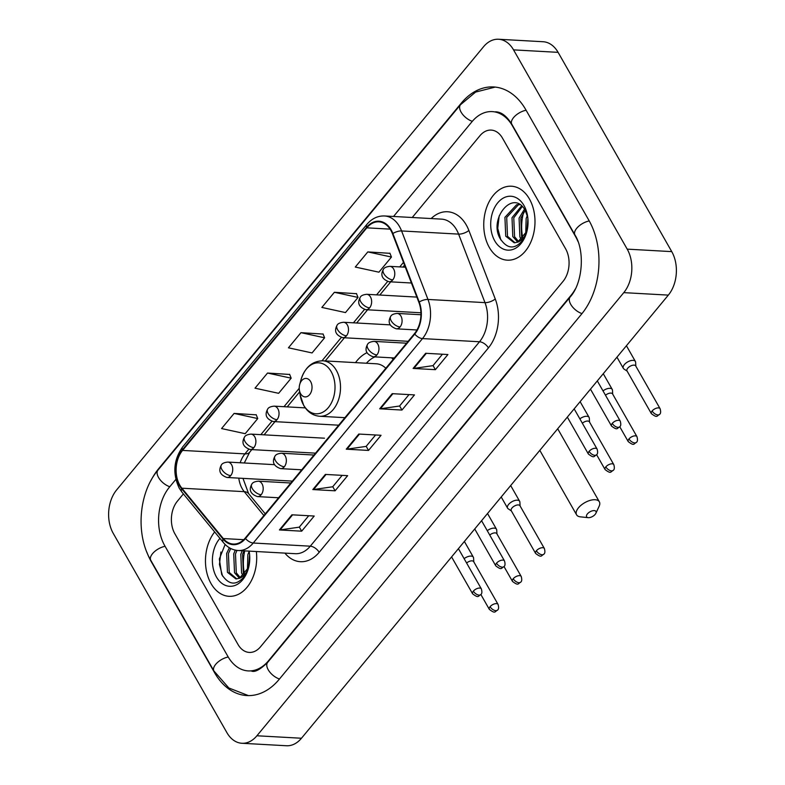 <?xml version="1.0" encoding="UTF-8"?>
<svg xmlns="http://www.w3.org/2000/svg" width="785" height="785" viewBox="0 0 785 785"><rect width="100%" height="100%" fill="white"/><g stroke="black" fill="none" stroke-linecap="round" stroke-linejoin="round"><path stroke-width="1.18" d="M393.128 359.442A40.889 28.25 -86.8 0 0 391.646 357.813A36.65 25.316 -86.8 0 0 391.637 357.813M366.83 352.769A40.889 28.25 -86.8 0 0 355.517 362.631M211.028 583.549A37.032 25.581 -86.8 0 0 229.024 596.306A37.032 25.581 -86.8 0 0 256.332 551.521A37.032 25.581 -86.8 0 1 229.024 596.306A37.032 25.581 -86.8 0 1 211.028 583.549A37.032 25.581 -86.8 0 1 214.658 531.945A37.032 25.581 -86.8 0 0 211.028 583.549M489.31 247.422A37.032 25.581 -86.8 0 0 507.316 260.169A37.032 25.581 -86.8 0 0 531.985 239.209A37.032 25.581 -86.8 0 0 529.424 198.968A37.032 25.581 -86.8 0 0 511.428 186.222A37.032 25.581 -86.8 0 0 486.749 207.181A37.032 25.581 -86.8 0 0 489.31 247.422A37.032 25.581 -86.8 0 0 507.316 260.169A37.032 25.581 -86.8 0 0 531.985 239.209A37.032 25.581 -86.8 0 0 529.424 198.968A37.032 25.581 -86.8 0 0 511.428 186.222A37.032 25.581 -86.8 0 0 486.749 207.181A37.032 25.581 -86.8 0 0 489.31 247.422M179.824 485.209A24.688 17.054 93.2 0 1 182.562 450.413L366.83 227.836A24.688 17.054 93.2 0 1 378.841 221.831A24.688 17.054 93.2 0 1 392.48 233.812L418.866 302.323A24.688 17.054 93.2 0 1 414.49 333.635L245.244 538.049A24.688 17.054 93.2 0 1 233.243 544.054A24.688 17.054 93.2 0 1 223.293 538.549L181.875 488.201A24.688 17.054 93.2 0 1 179.824 485.209M179.49 485.611A25.306 17.486 -86.8 0 0 181.59 488.672L223.009 539.03A25.306 17.486 -86.8 0 0 245.509 538.52L414.755 334.096A25.306 17.486 -86.8 0 0 419.239 301.999L392.863 233.498A25.306 17.486 -86.8 0 0 366.566 227.365L182.297 449.942A25.306 17.486 -86.8 0 0 179.49 485.611M389.949 253.329L367.812 251.907L355.281 267.047L378.92 272.189L391.46 257.048L389.87 253.133M356.518 293.698L334.39 292.285L321.85 307.426L345.488 312.567L358.029 297.427L356.439 293.512M256.234 414.833L234.107 413.42L221.566 428.561L245.205 433.693L257.745 418.552L256.155 414.647M289.665 374.455L267.528 373.042L254.997 388.183L278.636 393.314L291.176 378.174L289.587 374.268M323.086 334.076L300.959 332.663L288.429 347.804L312.067 352.936L324.597 337.795L323.018 333.89M502.449 138.062A23.148 15.994 -86.8 0 0 491.194 130.094A23.148 15.994 -86.8 0 0 479.939 135.726L412.233 217.504L479.939 135.726A23.148 15.994 -86.8 0 1 491.194 130.094A23.148 15.994 -86.8 0 1 502.449 138.062L565.592 248.767L502.449 138.062M183.386 493.922L177.42 501.134A23.148 15.994 -86.8 0 0 174.859 533.751L238.002 644.456A23.148 15.994 -86.8 0 0 249.247 652.423A23.148 15.994 -86.8 0 0 260.502 646.801L563.031 281.393A23.148 15.994 -86.8 0 0 565.592 248.767A23.148 15.994 -86.8 0 1 563.031 281.393L260.502 646.801A23.148 15.994 -86.8 0 1 249.247 652.423A23.148 15.994 -86.8 0 1 238.002 644.456L174.859 533.751A23.148 15.994 -86.8 0 1 177.42 501.134L183.386 493.922M425.647 353.289L447.921 354.535L435.381 369.676L413.106 368.43L425.647 353.289M325.363 474.425L347.637 475.661L335.097 490.802L312.822 489.565L325.363 474.425M291.932 514.803L314.206 516.039L301.675 531.18L279.401 529.944L291.932 514.803M392.215 393.668L414.49 394.904L401.959 410.045L379.675 408.808L392.215 393.668M358.784 434.046L381.059 435.283L368.528 450.423L346.254 449.187L358.784 434.046M368.528 450.423L366.193 446.322M375.583 434.978L366.124 446.4L346.99 449.157A6.172 3.258 -140.4 0 1 346.254 449.187M401.959 410.045L399.614 405.943M409.005 394.6L399.555 406.022L380.411 408.779A6.172 3.258 -140.4 0 1 379.675 408.808M301.675 531.18L299.33 527.078M308.721 515.735L299.271 527.157L280.127 529.914A6.172 3.258 -140.4 0 1 279.401 529.944M335.097 490.802L332.762 486.7M342.152 475.357L332.693 486.778L313.558 489.536A6.172 3.258 -140.4 0 1 312.822 489.565M435.381 369.676L433.045 365.575M442.436 354.231L432.977 365.653L413.842 368.41A6.172 3.258 -140.4 0 1 413.106 368.43M300.959 332.663L324.597 337.795M267.528 373.042L291.176 378.174M234.107 413.42L257.745 418.552M334.39 292.285L358.029 297.427M367.812 251.907L391.46 257.048M577.956 241.446A41.664 28.78 -86.8 0 0 575.621 236.658L512.477 125.953A41.664 28.78 -86.8 0 0 492.224 111.607A41.664 28.78 -86.8 0 0 471.962 121.744L393.54 216.464M175.85 479.409L169.442 487.151A41.664 28.78 -86.8 0 0 164.83 545.869L227.974 656.574A41.664 28.78 -86.8 0 0 248.227 670.91A41.664 28.78 -86.8 0 0 268.48 660.784L570.999 295.376A41.664 28.78 -86.8 0 0 575.317 288.998M513.547 49.877A30.86 21.323 -86.8 0 0 498.544 39.25A30.86 21.323 -86.8 0 0 483.531 46.757L116.661 489.889A30.86 21.323 -86.8 0 0 113.246 533.378L226.904 732.65A30.86 21.323 -86.8 0 0 241.908 743.267A30.86 21.323 -86.8 0 0 256.911 735.771L623.781 292.638A30.86 21.323 -86.8 0 0 627.205 249.139L513.547 49.877L558.096 52.35A30.86 21.323 -86.8 0 0 543.092 41.733L498.544 39.25M241.908 743.267L286.456 745.75A30.86 21.323 -86.8 0 0 301.469 738.243L668.339 295.111A30.86 21.323 -86.8 0 0 671.754 251.622L558.096 52.35M146.854 552.169A66.342 45.834 -86.8 0 0 151.456 562.021L214.599 672.725A66.342 45.834 -86.8 0 0 246.853 695.559A66.342 45.834 -86.8 0 0 279.117 679.427L581.636 314.02A66.342 45.834 -86.8 0 0 588.995 220.506L525.852 109.802A66.342 45.834 -86.8 0 0 493.598 86.958A66.342 45.834 -86.8 0 0 461.335 103.1L158.805 468.508A66.342 45.834 -86.8 0 0 150.828 480.763M244.734 550.874A38.573 26.651 -86.8 0 0 244.606 574.62A38.573 26.651 -86.8 0 1 244.734 550.874M523.575 212.509A38.573 26.651 -86.8 0 0 522.889 238.483A38.573 26.651 -86.8 0 1 523.575 212.509M243.35 575.886L241.584 573.109L240.799 554.249L242.241 550.736M244.341 574.914L243.36 573.207L242.565 554.347L244.017 550.834M239.484 578.28L234.519 572.716L233.724 553.857L235.294 550.118M240.436 577.868L236.285 572.814L235.49 553.955L236.962 550.403M248.688 567.349L239.386 578.319A19.291 13.325 -86.8 0 0 248.747 567.035M239.386 578.319L235.883 578.908L227.444 572.324L226.649 553.464L229.377 547.763M236.776 578.908L229.21 572.422L228.415 553.562L230.731 548.509M247.422 570.352L247.864 554.642L249.041 551.698M248.56 567.614L249.62 554.799M225.118 544.456L219.329 559.018L221.694 574.443C229.171 585.806 237.129 585.963 245.568 574.914L248.335 568.595M249.493 553.611L248.865 551.109M219.937 538.363A27.004 18.654 -86.8 0 0 216.454 576.995A27.004 18.654 -86.8 0 0 248.443 568.261A27.004 18.654 -86.8 0 0 249.326 552.375A27.004 18.654 -86.8 0 0 249.1 551.119M222.567 576.062L219.447 564.493L220.899 552.022M595.187 514.352A5.397 2.669 150.3 0 0 595.903 513.253A5.397 2.669 150.3 0 0 593.568 510.613A5.397 2.669 150.3 0 0 587.396 513.92A5.397 2.669 150.3 0 0 588.181 517.649A5.397 2.669 150.3 0 0 595.187 514.352M588.181 517.649L580.419 516.854A13.119 6.476 -29.7 0 1 576.573 514.803A13.119 6.476 -29.7 0 1 578.506 507.777A13.119 6.476 -29.7 0 1 590.143 500.379A13.119 6.476 -29.7 0 1 599.357 501.811A13.119 6.476 -29.7 0 1 599.171 506.158L595.903 513.253M310.634 381.608A9.253 6.398 -86.8 0 0 299.674 384.601A9.253 6.398 -86.8 0 0 299.37 390.057A9.253 6.398 -86.8 0 0 300.606 393.727A9.253 6.398 -86.8 0 0 309.614 394.659A9.253 6.398 -86.8 0 0 310.634 381.608M385.827 368.253A27.769 19.183 -86.8 0 0 376.221 363.779L322.841 360.806C312.155 361.08 304.865 367.429 300.959 379.881A25.512 17.623 -86.8 0 1 331.182 371.629A25.512 17.623 -86.8 0 1 328.346 407.592A25.512 17.623 -86.8 0 1 303.54 405.011A25.512 17.623 -86.8 0 1 300.125 394.894L299.37 390.057M374.926 356.881A36.65 25.316 -86.8 0 0 366.409 363.229M473.816 561.903L473.581 557.998A6.947 3.434 150.3 0 0 473.345 557.193A6.947 3.434 150.3 0 0 471.078 556.094A6.947 3.434 150.3 0 0 464.112 558.645M490.085 606.697A5.014 2.473 150.3 0 0 489.349 609.386C495.59 614.155 494.687 611.505 497.562 610.092A5.014 2.649 39.6 0 1 495.865 610.681A5.014 2.649 -140.4 0 1 490.085 606.697A5.014 2.473 150.3 0 1 494.53 603.871A5.014 2.473 150.3 0 1 498.063 604.411L473.669 561.648A5.014 2.473 150.3 0 0 472.03 560.853A5.014 2.473 150.3 0 0 466.604 563.012M496.964 533.947L496.728 530.032A6.947 3.434 150.3 0 0 496.493 529.237A6.947 3.434 150.3 0 0 494.226 528.128A6.947 3.434 150.3 0 0 487.259 530.689M513.233 578.731A5.014 2.473 150.3 0 0 512.497 581.42C518.748 586.199 517.835 583.54 520.72 582.136A5.014 2.649 39.6 0 1 519.013 582.725A5.014 2.649 -140.4 0 1 513.233 578.731A5.014 2.473 150.3 0 1 517.688 575.905A5.014 2.473 150.3 0 1 521.211 576.455L496.817 533.682A5.014 2.473 150.3 0 0 495.178 532.887A5.014 2.473 150.3 0 0 489.752 535.056M520.112 505.982L519.876 502.076A6.947 3.434 150.3 0 0 519.641 501.272A6.947 3.434 150.3 0 0 517.374 500.173A6.947 3.434 150.3 0 0 508.602 504.431A6.947 3.434 150.3 0 0 507.581 508.15A6.947 3.434 150.3 0 0 508.16 508.758L511.398 510.947M536.381 550.776A5.014 2.473 150.3 0 1 540.836 547.95A5.014 2.473 150.3 0 1 544.358 548.489L519.964 505.726A5.014 2.473 150.3 0 0 518.326 504.932A5.014 2.473 150.3 0 0 511.987 508.003A5.014 2.473 150.3 0 0 511.251 510.692L535.645 553.464C541.895 558.233 540.993 555.584 543.868 554.171A5.014 2.649 39.6 0 1 542.16 554.76A5.014 2.649 -140.4 0 1 536.381 550.776A5.014 2.473 150.3 0 0 535.645 553.464M589.555 422.104L589.319 418.189A6.947 3.434 150.3 0 0 589.093 417.394A6.947 3.434 150.3 0 0 586.817 416.286A6.947 3.434 150.3 0 0 579.86 418.847M605.824 466.889A5.014 2.473 150.3 0 0 605.088 469.577C611.338 474.356 610.436 471.697 613.311 470.293A5.014 2.649 39.6 0 1 611.603 470.882A5.014 2.649 -140.4 0 1 605.824 466.889A5.014 2.473 150.3 0 1 610.279 464.063A5.014 2.473 150.3 0 1 613.801 464.612L589.407 421.839A5.014 2.473 150.3 0 0 587.769 421.045A5.014 2.473 150.3 0 0 582.342 423.213M612.702 394.139L612.467 390.233A6.947 3.434 150.3 0 0 612.241 389.429A6.947 3.434 150.3 0 0 609.965 388.33A6.947 3.434 150.3 0 0 603.008 390.881M628.981 438.933A5.014 2.473 150.3 0 0 628.245 441.621C634.486 446.39 633.583 443.741 636.458 442.328A5.014 2.649 39.6 0 1 634.761 442.917A5.014 2.649 -140.4 0 1 628.981 438.933A5.014 2.473 150.3 0 1 633.426 436.107A5.014 2.473 150.3 0 1 636.949 436.646L612.555 393.884A5.014 2.473 150.3 0 0 610.916 393.089A5.014 2.473 150.3 0 0 605.49 395.248M635.85 366.183L635.624 362.268A6.947 3.434 150.3 0 0 635.389 361.473A6.947 3.434 150.3 0 0 633.122 360.364A6.947 3.434 150.3 0 0 624.35 364.632A6.947 3.434 150.3 0 0 623.329 368.351A6.947 3.434 150.3 0 0 623.898 368.96L627.146 371.148M652.129 410.967A5.014 2.473 150.3 0 1 656.574 408.141A5.014 2.473 150.3 0 1 660.097 408.691L635.703 365.918A5.014 2.473 150.3 0 0 634.064 365.123A5.014 2.473 150.3 0 0 627.735 368.204A5.014 2.473 150.3 0 0 626.999 370.893L651.393 413.656C657.634 418.434 656.731 415.775 659.606 414.372A5.014 2.649 39.6 0 1 657.909 414.961A5.014 2.649 -140.4 0 1 652.129 410.967A5.014 2.473 150.3 0 0 651.393 413.656M521.633 239.759L519.876 236.982L519.081 218.122L524.458 209.193M522.624 238.777L521.642 237.08L520.847 218.22L525.194 210.38M517.776 242.143L512.801 236.579L512.006 217.73L521.583 205.896M518.728 241.741L514.567 236.677L513.773 217.828L522.27 206.543M526.97 231.212L517.668 242.182A19.291 13.325 -86.8 0 0 527.039 230.898M517.668 242.182L514.175 242.781L505.726 236.187L504.932 217.337L516.559 204.777L519.582 204.453M515.058 242.781L507.493 236.285L506.708 217.435L518.326 204.875L519.837 204.61M525.714 234.215L526.156 218.515L527.324 215.561M526.843 231.487L527.903 218.662M527.775 217.474L525.302 210.566C513.527 188.233 488.515 218.387 499.976 238.316C507.453 249.679 515.411 249.836 523.85 238.787L526.617 232.458M494.746 240.858A27.004 18.654 -86.8 0 0 526.725 232.124A27.004 18.654 -86.8 0 0 527.608 216.238A27.004 18.654 -86.8 0 0 523.987 205.533A27.004 18.654 -86.8 0 0 497.739 202.805A27.004 18.654 -86.8 0 0 494.746 240.858M500.85 239.925L497.739 228.356L499.182 215.895M182.562 450.413L244.94 453.877A24.688 17.054 -86.8 0 0 240.181 462.757M238.787 478.134A24.688 17.054 -86.8 0 0 242.202 488.672A24.688 17.054 -86.8 0 0 244.253 491.665L263.888 515.539M431.161 218.564A38.573 26.651 93.2 0 1 466.3 225.02A38.573 26.651 93.2 0 1 468.871 230.466L495.257 298.977A38.573 26.651 93.2 0 1 488.407 347.902L319.171 552.316A38.573 26.651 93.2 0 1 284.876 553.111M392.863 233.498A7.713 3.042 -21.1 0 1 401.586 230.947L458.607 234.116A30.86 21.323 -86.8 0 0 456.556 229.76A30.86 21.323 -86.8 0 0 441.553 219.133L384.532 215.963A30.86 21.323 93.2 0 1 401.586 230.947L427.972 299.448A30.86 21.323 93.2 0 1 422.497 338.59L253.251 543.014A7.713 4.072 -140.4 0 1 245.509 538.52M366.566 227.365A7.713 4.072 -140.4 0 1 366.899 224.373L182.63 446.95C173.534 459.951 172.425 473.748 179.304 488.319L181.973 492.195A7.713 4.465 -39.4 0 1 181.59 488.672M414.755 334.096A7.713 4.072 39.6 0 0 422.497 338.59L479.517 341.76A30.86 21.323 -86.8 0 0 484.993 302.627L458.607 234.116A7.713 3.042 158.9 0 0 468.871 230.466M419.239 301.999A7.713 3.042 -21.1 0 1 427.972 299.448L484.993 302.627A7.713 3.042 158.9 0 0 495.257 298.977M181.973 492.195L223.391 542.553A7.713 4.465 -39.4 0 1 223.009 539.03M319.171 552.316A7.713 4.072 -140.4 0 0 310.281 546.183L253.251 543.014A30.86 21.323 93.2 0 1 238.248 550.52L295.268 553.69A30.86 21.323 -86.8 0 0 310.281 546.183L479.517 341.76A7.713 4.072 -140.4 0 1 488.407 347.902M182.63 446.95A7.713 4.072 39.6 0 0 182.297 449.942M366.83 227.836L390.106 229.132M403.48 262.376L399.742 266.89M387.613 281.54L376.594 294.856M364.466 309.506L353.446 322.812M341.318 337.462L322.007 360.786M299.222 388.31L283.993 406.699M271.875 421.349L260.846 434.654M248.717 449.305L244.94 453.877A13.885 7.33 -140.4 0 0 249.65 452.248L244.292 462.983M181.875 488.201L244.253 491.665A13.885 8.027 140.6 0 1 248.609 493.618L265.271 513.871M223.293 538.549L243.743 539.688M359.471 434.085L346.99 449.157M326.04 474.464L313.558 489.536M292.609 514.832L280.127 529.914M392.892 393.707L380.411 408.779M426.324 353.328L413.842 368.41M248.443 695.608L228.827 687.974L213.903 670.949L150.759 560.245C135.412 534.291 138.66 492.686 157.962 470.136L460.481 104.739A12.344 6.515 39.6 0 0 462.002 113.55A12.344 6.515 39.6 0 0 472.315 121.322M526.097 110.234A12.344 6.094 150.3 0 0 513.596 117.564A12.344 6.094 150.3 0 0 511.781 124.177L574.924 234.882C585.276 251.131 582.627 283.464 570.155 297.015L267.636 662.412C260.237 669.556 254.88 672.441 251.563 671.096M589.241 220.938A12.344 6.094 150.3 0 0 576.74 228.268A12.344 6.094 150.3 0 0 574.924 234.882M581.979 313.598A12.344 6.515 -140.4 0 1 571.676 305.826A12.344 6.515 -140.4 0 1 570.155 297.015M279.46 679.005A12.344 6.515 -140.4 0 1 269.157 671.234A12.344 6.515 -140.4 0 1 267.636 662.412M213.903 670.949A12.344 6.094 -29.7 0 1 215.718 664.336A12.344 6.094 -29.7 0 1 228.219 656.996M150.759 560.245A12.344 6.094 -29.7 0 1 152.575 553.631A12.344 6.094 -29.7 0 1 165.076 546.301M157.962 470.136A12.344 6.515 39.6 0 0 159.483 478.958A12.344 6.515 39.6 0 0 169.786 486.729M671.754 251.622L627.205 249.139M668.339 295.111L623.781 292.638M301.469 738.243L256.911 735.771M461.865 103.129L461.335 103.1M159.296 468.527L158.805 468.508M268.97 660.803L268.48 660.784M344.909 417.669L319.75 416.266A27.769 19.183 -86.8 0 0 338.257 400.556A27.769 19.183 -86.8 0 0 336.343 370.373A27.769 19.183 -86.8 0 0 322.841 360.806M292.393 481.117L226.983 477.476C219.947 474.954 218.112 470.755 221.468 464.857A7.713 4.072 39.6 0 0 221.841 469.459A7.713 4.072 -140.4 0 0 230.731 475.602A7.713 5.328 -86.8 0 0 231.585 464.73A7.713 5.328 -86.8 0 0 227.836 462.071L274.25 464.651M226.983 477.476A7.713 5.328 -86.8 0 0 230.731 475.602M315.541 453.151L250.13 449.511C243.095 446.999 241.26 442.789 244.616 436.892A7.713 4.072 39.6 0 0 244.989 441.504A7.713 4.072 -140.4 0 0 253.879 447.636A7.713 5.328 -86.8 0 0 254.733 436.764A7.713 5.328 -86.8 0 0 250.984 434.105L324.499 438.197M250.13 449.511A7.713 5.328 -86.8 0 0 253.879 447.636M338.688 425.195L273.278 421.555C266.243 419.033 264.408 414.833 267.763 408.936A7.713 4.072 39.6 0 0 268.136 413.538A7.713 4.072 -140.4 0 0 277.026 419.681A7.713 5.328 -86.8 0 0 277.88 408.808A7.713 5.328 -86.8 0 0 274.132 406.149L305.277 407.886M273.278 421.555A7.713 5.328 -86.8 0 0 277.026 419.681M408.131 341.308L342.721 337.678C335.695 335.156 333.851 330.946 337.207 325.049A7.713 4.072 39.6 0 0 337.579 329.661A7.713 4.072 -140.4 0 0 346.479 335.794A7.713 5.328 -86.8 0 0 347.333 324.921A7.713 5.328 -86.8 0 0 343.585 322.272L389.998 324.853M342.721 337.678A7.713 5.328 -86.8 0 0 346.479 335.794M420.917 312.773L365.869 309.712C358.843 307.19 356.998 302.99 360.354 297.093A7.713 4.072 39.6 0 0 360.737 301.695A7.713 4.072 -140.4 0 0 369.627 307.838A7.713 5.328 -86.8 0 0 370.481 296.965A7.713 5.328 -86.8 0 0 366.732 294.306L416.855 297.093M365.869 309.712A7.713 5.328 -86.8 0 0 369.627 307.838M411.428 283.002L389.026 281.756C381.991 279.234 380.146 275.025 383.512 269.127A7.713 4.072 39.6 0 0 383.885 273.739A7.713 4.072 -140.4 0 0 392.775 279.872A7.713 5.328 -86.8 0 0 393.628 269A7.713 5.328 -86.8 0 0 389.88 266.351L405.345 267.204M389.026 281.756A7.713 5.328 -86.8 0 0 392.775 279.872M473.365 591.144A5.014 2.473 150.3 0 0 472.629 593.823C478.879 598.602 477.977 595.952 480.852 594.539A5.014 2.649 39.6 0 1 479.144 595.128A5.014 2.649 -140.4 0 1 473.365 591.144A5.014 2.473 150.3 0 1 477.82 588.308A5.014 2.473 150.3 0 1 481.342 588.858L458.42 548.666M278.596 497.768L257.431 496.591C250.395 494.069 248.56 489.869 251.916 483.972A7.713 4.072 39.6 0 0 252.289 488.574A7.713 4.072 -140.4 0 0 261.179 494.717A7.713 5.328 -86.8 0 0 262.043 483.845A7.713 5.328 -86.8 0 0 258.285 481.185L290.833 482.991M257.431 496.591A7.713 5.328 -86.8 0 0 261.179 494.717M496.522 563.179A5.014 2.473 150.3 0 0 495.777 565.867C502.027 570.646 501.124 567.987 503.999 566.584A5.014 2.649 39.6 0 1 502.302 567.172A5.014 2.649 -140.4 0 1 496.522 563.179A5.014 2.473 150.3 0 1 500.967 560.353A5.014 2.473 150.3 0 1 504.49 560.902L481.568 520.7M301.744 469.803L280.579 468.625C273.543 466.113 271.708 461.904 275.064 456.007A7.713 4.072 39.6 0 0 275.437 460.618A7.713 4.072 -140.4 0 0 284.337 466.751A7.713 5.328 -86.8 0 0 285.19 455.879A7.713 5.328 -86.8 0 0 281.442 453.22L313.98 455.035M280.579 468.625A7.713 5.328 -86.8 0 0 284.337 466.751M589.113 451.336A5.014 2.473 150.3 0 0 588.377 454.024C594.618 458.803 593.715 456.144 596.59 454.741A5.014 2.649 39.6 0 1 594.893 455.329A5.014 2.649 -140.4 0 1 589.113 451.336A5.014 2.473 150.3 0 1 593.558 448.51A5.014 2.473 150.3 0 1 597.091 449.059L574.159 408.857M394.345 357.96L373.179 356.792C366.144 354.271 364.309 350.061 367.665 344.164A7.713 4.072 39.6 0 0 368.037 348.775A7.713 4.072 -140.4 0 0 376.928 354.908A7.713 5.328 -86.8 0 0 377.781 344.036A7.713 5.328 -86.8 0 0 374.033 341.377L406.571 343.192M373.179 356.792A7.713 5.328 -86.8 0 0 376.928 354.908M612.261 423.38A5.014 2.473 150.3 0 0 611.525 426.059C617.775 430.837 616.863 428.188 619.748 426.775A5.014 2.649 39.6 0 1 618.04 427.364A5.014 2.649 -140.4 0 1 612.261 423.38A5.014 2.473 150.3 0 1 616.716 420.544A5.014 2.473 150.3 0 1 620.238 421.094L597.307 380.902M416.972 329.975L396.327 328.827C389.291 326.305 387.456 322.105 390.812 316.208A7.713 4.072 39.6 0 0 391.185 320.81A7.713 4.072 -140.4 0 0 400.075 326.952A7.713 5.328 -86.8 0 0 400.929 316.08A7.713 5.328 -86.8 0 0 397.181 313.421L420.927 314.746M396.327 328.827A7.713 5.328 -86.8 0 0 400.075 326.952M223.391 542.553C227.483 547.449 232.438 550.099 238.248 550.52M384.532 215.963C377.732 215.747 371.854 218.554 366.899 224.373M248.609 493.618L242.977 478.369M404.55 265.144L402.96 267.077M390.724 281.844L379.803 295.032M367.576 309.81L356.655 322.998M344.429 337.766L325.235 360.943M299.654 391.852L287.212 406.875M274.986 421.653L264.064 434.841M251.828 449.609L249.65 452.248M495.188 87.086L475.612 92.081L460.481 104.739M495.57 111.794C498.524 111.99 504.588 112.706 511.781 124.177M557.693 428.757L599.357 501.811M299.674 384.601L300.959 379.881M319.75 416.266C312.989 415.697 307.651 412.105 303.736 405.482L300.125 394.894M539.815 450.354L576.573 514.803M464.377 541.464L473.345 557.193M221.468 464.857C222.263 463.366 224.382 462.434 227.836 462.071M489.349 609.386L480.871 594.52C482.019 593.705 482.186 591.812 481.342 588.858M498.063 604.411C498.897 607.364 498.74 609.258 497.562 610.092M487.524 513.508L496.493 529.237M244.616 436.892C245.411 435.4 247.53 434.478 250.984 434.105M512.497 581.42L504.019 566.554C505.167 565.749 505.334 563.856 504.49 560.902M521.211 576.455C522.054 579.409 521.888 581.302 520.72 582.136M510.672 485.542L519.641 501.272M267.763 408.936C268.558 407.444 270.678 406.512 274.132 406.149M501.213 496.983L507.581 508.15M544.358 548.489C545.202 551.443 545.035 553.337 543.868 554.171M580.125 401.665L589.093 417.394M337.207 325.049C338.001 323.557 340.131 322.635 343.585 322.272M605.088 469.577L596.61 454.711M613.801 464.612C614.645 467.566 614.478 469.459 613.311 470.293M603.272 373.699L612.241 389.429M360.354 297.093C361.149 295.602 363.278 294.669 366.732 294.306M628.245 441.621L619.767 426.755M636.949 436.646C637.793 439.6 637.626 441.494 636.458 442.328M626.42 345.743L635.389 361.473M383.512 269.127C384.297 267.636 386.426 266.714 389.88 266.351M616.951 357.175L623.329 368.351M660.097 408.691C660.941 411.644 660.774 413.538 659.606 414.372M472.629 593.823L451.581 556.918M251.916 483.972C252.711 482.481 254.831 481.548 258.285 481.185M495.777 565.867L474.729 528.962M275.064 456.007C275.859 454.515 277.978 453.593 281.442 453.22M588.377 454.024L567.329 417.12M597.091 449.059C597.934 452.013 597.768 453.907 596.59 454.741M367.665 344.164C368.45 342.672 370.579 341.75 374.033 341.377M611.525 426.059L590.477 389.154M620.238 421.094C621.082 424.047 620.915 425.941 619.748 426.775M390.812 316.208C391.607 314.716 393.727 313.784 397.181 313.421"/></g></svg>
